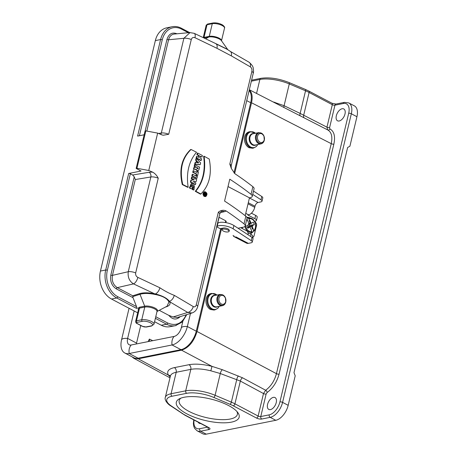 <?xml version="1.0" encoding="UTF-8"?>
<svg xmlns="http://www.w3.org/2000/svg" width="457" height="457" viewBox="0 0 457 457"><rect width="100%" height="100%" fill="white"/><g stroke="black" fill="none" stroke-linecap="round" stroke-linejoin="round"><path stroke-width="0.69" d="M253.561 148.039L252.51 148.251L249.031 147.697A8.375 6.301 78.7 0 1 244.461 139.002A8.375 6.301 78.7 0 1 249.219 131.827L250.293 131.616A8.375 6.301 78.7 0 0 245.746 141.059A8.375 6.301 78.7 0 0 253.561 148.039L256.48 146.411L257.771 144.521M215.018 309.84L213.967 310.052L210.488 309.492A8.375 6.301 78.7 0 1 205.918 300.803A8.375 6.301 78.7 0 1 210.671 293.628L211.745 293.417A8.375 6.301 78.7 0 0 207.198 302.86A8.375 6.301 78.7 0 0 215.018 309.84L217.938 308.212L219.223 306.321M221.588 228.374L197.03 331.479L276.439 373.66L331.234 143.664C332.662 136.826 331.565 132.296 327.955 130.062L249.322 89.732M333.861 144.149L279.067 374.146C276.936 382.046 272.955 388.164 267.134 392.5L266.128 394.048L260.77 416.538L269.196 414.859A12.442 6.992 -62.2 0 0 279.935 401.892L348.697 113.273A12.442 6.992 -62.2 0 0 343.367 103.505L334.947 105.184L329.588 127.669L329.92 128.954C334.153 131.29 335.467 136.352 333.861 144.149A1.914 0.657 -166.6 0 1 331.234 143.664L251.516 102.768L234.652 173.534M148.588 341.522L148.382 340.973L148.239 341.59M148.382 340.973L149.422 339.088L149.576 341.328M273.36 397.367A6.701 3.765 -62.2 0 0 267.985 403.034A6.701 3.765 -62.2 0 0 268.779 409.421A6.701 3.765 -62.2 0 0 275.234 405.245A6.701 3.765 -62.2 0 0 275.023 397.561A6.701 3.765 -62.2 0 0 273.36 397.367M339.203 120.996A6.701 3.765 -62.2 0 0 344.578 115.33A6.701 3.765 -62.2 0 0 343.784 108.949A6.701 3.765 -62.2 0 0 337.329 113.119A6.701 3.765 -62.2 0 0 337.54 120.802A6.701 3.765 -62.2 0 0 339.203 120.996M198.247 422.228A6.701 3.765 -62.2 0 0 199.246 423.273A6.701 3.765 -62.2 0 0 200.669 423.502M251.516 102.768C252.812 96.764 252.07 92.468 249.288 89.869M131.999 356.797L133.758 358.254L138.265 358.802L181.532 350.182C188.792 347.794 193.957 341.556 197.03 331.479M184.102 397.259A32.304 11.082 13.4 0 1 214.482 400.024A32.304 11.082 13.4 0 1 237.931 412.74A32.304 11.082 13.4 0 1 205.176 420.486A32.304 11.082 13.4 0 1 179.424 398.801A32.304 11.082 13.4 0 1 184.102 397.259M210.826 370.81L211.997 366.365L222.37 369.713L242.501 377.779A3.587 2.005 118.4 0 0 240.348 381.064L234.927 403.828L258.136 416.047A1.914 1.074 117.8 0 1 256.48 418.041L233.276 405.822A22.016 7.552 -166.6 0 0 229.997 404.279L213.733 397.419A22.016 7.552 -166.6 0 0 186.685 393.311L172.066 396.225A22.016 7.552 -166.6 0 0 171.186 405.896L182.754 413.694A22.016 7.552 -166.6 0 0 185.525 415.333L208.735 427.552A3.827 1.314 13.4 0 1 209.066 429.523L200.64 431.202L206.244 434.15L275.782 420.297L270.178 417.35L261.758 419.023A1.914 1.44 -101.3 0 1 260.77 416.538A1.914 0.657 -166.6 0 1 258.136 416.047L263.495 393.557L240.348 381.064L220.285 373.523L210.826 370.81C202.908 368.879 196.236 368.399 190.815 369.359L176.196 372.272C172.82 372.969 170.901 374.203 170.421 375.974L170.432 375.934M206.244 434.15A14.356 8.072 117.8 0 1 202.685 433.733L197.081 430.785A14.356 8.072 117.8 0 0 200.64 431.202A1.914 1.44 -101.3 0 1 199.658 428.712L207.569 427.135M356.934 116.718L351.33 113.764A14.356 8.072 117.8 0 0 348.748 102.911L354.352 105.858A14.356 8.072 117.8 0 1 356.934 116.718L349.902 146.234L347.634 147.497L293.982 372.706L295.211 375.814L288.178 405.33A14.356 8.072 117.8 0 1 275.782 420.297M180.892 398.15A29.911 10.26 -166.6 0 0 179.167 400.589A29.911 10.26 -166.6 0 0 205.884 417.498A29.911 10.26 -166.6 0 0 237.36 414.453A29.911 10.26 -166.6 0 0 236.92 411.494M272.892 101.82L284.088 105.704L300.152 113.416L326.955 127.177L332.308 104.693L309.103 92.474L303.682 115.233A3.587 2.028 -62.8 0 0 304.276 117.917M242.501 377.779L265.66 390.249C270.921 386.331 274.52 380.801 276.439 373.66A1.914 0.657 -166.6 0 0 279.067 374.146M170.193 376.928L168.353 375.06C166.497 371.404 168.502 368.919 174.363 367.617L188.987 364.703C195.219 363.601 202.891 364.155 211.997 366.365L181.532 350.182M170.381 376.14A3.587 3.199 -29.6 0 0 168.353 375.06L138.265 358.802M274.8 102.254L274.691 102.745M136.375 343.955A8.375 4.707 117.8 0 1 136.546 343.104L140.739 325.498M129.063 308.281L121.602 339.608A9.568 3.285 13.4 0 1 127.629 338.409L136.546 343.104M134.164 310.966L127.629 338.409A8.375 4.707 117.8 0 0 129.137 344.744A8.375 4.707 117.8 0 0 131.21 344.984L174.094 336.443A8.375 4.707 -62.2 0 0 181.326 327.709L182.806 321.488M233.978 172.923L250.699 102.716A17.709 9.951 -62.2 0 0 249.116 90.583M180.978 349.662L172.06 344.966L129.182 353.512A17.709 9.951 117.8 0 1 124.784 352.998L133.707 357.694A17.709 9.951 117.8 0 0 138.1 358.208L180.978 349.662A17.709 9.951 -62.2 0 0 196.27 331.205L220.731 228.529M174.094 336.443A9.568 7.203 -101.3 0 0 172.06 344.966A17.709 9.951 -62.2 0 0 187.353 326.509L190.46 313.462M124.784 352.998A17.709 9.951 117.8 0 1 121.602 339.608M264.226 139.791A4.547 3.422 78.7 0 0 260.096 133.57A4.547 3.422 78.7 0 0 258.382 140.762A4.547 3.422 78.7 0 0 264.226 139.791M225.684 301.591A4.547 3.422 78.7 0 0 221.548 295.365A4.547 3.422 78.7 0 0 219.834 302.563A4.547 3.422 78.7 0 0 225.684 301.591M251.253 229.888L252.053 232.236L250.579 233.578A8.289 6.238 78.7 0 0 252.184 232.682L253.658 231.339L253.098 229.088L252.127 228.689L252.058 227.152L249.699 226.398L250.099 227.415M248.797 223.816L250.173 222.388L249.105 221.051L249.636 220.348L248.465 218.223L247.048 217.84M249.636 220.348A4.907 3.69 -101.3 0 1 249.836 220.32L251.087 222.982L251.853 223.027L253.184 222.085A4.907 3.69 -101.3 0 1 254.241 224.747L252.772 225.358L249.505 225.25L254.241 224.747M253.098 229.088A4.907 3.69 -101.3 0 0 253.241 228.928L252.361 227.083L252.772 225.358M251.493 229.985A4.907 3.69 -101.3 0 1 251.293 230.014L250.042 227.352L247.34 227.163L250.042 227.352M246.911 225.707L248.357 224.975L246.894 225.587A4.907 3.69 -101.3 0 0 247.945 228.249L249.276 227.3M248.357 224.975L248.768 223.25L247.888 221.405A4.907 3.69 -101.3 0 1 248.031 221.245L247.894 221.422M246.837 219.109L248.031 221.245M246.883 217.366A8.375 6.301 -101.3 0 1 249.333 217.646L251.196 218.326C255.794 219.703 257.491 228.209 253.772 231.242A7.238 5.45 -101.3 0 1 253.658 231.339M253.772 231.242L252.304 232.584A8.375 6.301 -101.3 0 1 249.979 233.824M242.598 228.689A8.375 6.301 -101.3 0 1 242.187 227.403M252.018 232.265L252.184 232.682M249.699 226.398L249.739 227.329M253.241 228.928L252.127 228.689M249.105 221.051L249.836 220.32M250.173 222.388L250.47 222.302M248.802 223.976L251.087 222.982M252.361 227.083L252.058 227.152M252.315 226.089L248.385 226.369L249.505 225.25M248.654 227.255L248.385 226.369M249.762 225.181A2.748 2.068 78.7 0 0 249.408 224.273M251.853 223.027L248.699 224.433M252.464 237.16L252.772 237.109A2.394 1.811 78.4 0 0 252.824 237.103A2.394 1.811 78.4 0 0 254.103 235.675L256.548 225.421A2.394 1.811 78.4 0 0 256.12 223.067L254.772 221.656M249.425 197.967L258.085 202.491L260.884 201.914A4.787 1.639 -166.6 0 0 262.021 201.183L262.798 197.904A4.787 1.639 -166.6 0 0 261.775 196.499L253.509 191.095M233.087 235.412A7.181 3.999 -62.4 0 0 233.921 236.532A7.181 3.999 -62.4 0 0 234.252 236.743A7.181 3.999 -62.4 0 0 236.012 236.937L248.345 243.375L251.144 242.804A4.787 1.639 -166.6 0 0 252.275 242.073A4.787 1.639 -166.6 0 0 251.253 240.662L233.121 228.808A9.568 3.285 -166.6 0 0 217.172 226.364A2.394 0.823 -166.6 0 0 217.018 226.569A2.394 0.823 -166.6 0 0 217.812 227.437L220.108 228.637L222.776 228.169C224.273 227.746 226.072 228.009 228.18 228.951L229.351 230.242L229.094 231.333A3.587 1.228 13.4 0 1 228.117 231.905A7.209 7.209 0 0 1 222.725 230.625A3.587 1.228 13.4 0 1 222.108 229.671A3.587 1.228 13.4 0 1 222.976 229.123A3.587 1.228 13.4 0 1 227.917 230.042A3.587 1.228 13.4 0 1 229.094 231.333M217.018 226.569L217.8 223.29A2.394 0.823 13.4 0 1 217.955 223.079A9.568 3.285 13.4 0 1 233.904 225.53L252.036 237.383A4.787 1.639 13.4 0 1 253.058 238.794L252.275 242.073M262.021 201.183A4.787 1.639 -166.6 0 0 260.993 199.778L252.727 194.374M252.527 237.754A2.394 1.811 78.4 0 0 253.298 236.909M233.921 236.532L234.064 235.921L233.921 236.532M254.566 221.297L255.326 221.142A4.787 1.639 -166.6 0 0 256.457 220.411A4.787 1.639 -166.6 0 0 254.869 218.675L255.646 215.396L251.424 213.191M255.646 215.396A4.787 1.639 13.4 0 1 257.24 217.132L256.457 220.411M248.031 203.828L254.743 207.335A7.181 3.999 117.6 0 1 248.585 214.836L247.82 214.996L254.869 218.675M247.98 232.779L251.116 234.418A4.787 1.639 13.4 0 1 252.704 236.155L252.355 237.611M254.743 207.335L255.006 206.238L248.288 202.737M258.085 202.491A3.587 1.999 -62.4 0 0 255.006 206.238M240.696 227.7L246.591 230.774A7.181 3.999 117.6 0 1 248.1 234.812M248.345 243.375A7.181 3.999 117.6 0 1 246.586 243.181L234.252 236.743M204.09 156.225L203.616 156.277C205.57 170.524 202.788 182.2 195.27 191.306L195.756 191.209C203.251 182.109 206.027 170.45 204.09 156.225L209.232 159.036C212.105 173.831 209.323 185.491 200.897 194.019L200.452 194.139L195.27 191.306M200.897 194.019L195.756 191.209M191.083 149.485L190.632 149.548C181.663 158.122 178.881 169.798 182.286 184.571L187.758 187.347L188.181 187.221C186.022 173.037 188.798 161.378 196.516 152.238L191.083 149.485C182.132 158.048 179.35 169.713 182.749 184.468L182.286 184.571M182.749 184.468L188.181 187.221M204.89 191.672L204.439 191.74C202.668 192.837 202.548 194.391 204.085 196.401L205.764 196.567C207.644 194.493 207.352 192.86 204.89 191.672C203.137 192.757 203.022 194.299 204.542 196.293L205.77 196.567M201.217 160.407L200.783 160.527L196.122 158.076L196.59 157.973L201.217 160.407L201.594 158.836L199.92 157.951L200.337 156.197L202.011 157.088L199.903 156.317M202.011 157.088L202.388 155.511L197.761 153.078L197.298 153.135L196.91 154.752L198.744 155.711L198.401 157.151M197.761 153.078L197.384 154.655L196.91 154.752M197.384 154.655L199.218 155.608L198.744 155.711M199.218 155.608L198.801 157.357L196.504 156.46L196.122 158.076M196.967 156.403L196.59 157.973M196.459 158.533L196.082 160.11L196.773 160.824L196.339 162.641L195.499 162.561L195.128 164.132L194.653 164.246L199.778 164.754L200.212 164.64L200.629 162.892L196.459 158.533L196.002 158.585L195.613 160.207L196.304 160.915L195.899 162.595M195.499 162.561L195.036 162.623L194.653 164.246M195.128 164.132L200.212 164.64M196.082 160.11L195.613 160.207M196.773 160.824L196.304 160.915M194.351 167.388L193.894 169.313L196.127 169.119L195.665 169.233L195.87 169.764L197.247 170.815L198.161 170.621L198.932 169.85L199.618 167.125L194.533 164.749L194.145 166.371L196.293 167.222L193.888 167.451L193.42 169.427L195.665 169.233M193.894 169.313L193.42 169.427M196.127 169.119L196.676 170.158L198.018 170.667M194.99 164.691L194.619 166.268L194.145 166.371M194.619 166.268L196.31 167.148M197.533 175.871L195.95 175.385L197.533 175.871L198.504 171.815L196.927 171.278L196.699 172.255M197.39 171.221L197.093 172.466L193.117 170.678L192.734 172.3L196.247 174.14L195.95 175.385M193.579 170.621L193.202 172.198L192.734 172.3M193.202 172.198L196.716 174.037L196.247 174.14M196.716 174.037L196.424 175.282M196.961 178.287L196.521 178.407L191.86 175.956L192.334 175.854L196.961 178.287L197.333 176.71L192.705 174.277L192.248 174.334L191.86 175.956M192.705 174.277L192.334 175.854M195.487 184.479L195.048 184.599L190.386 182.149L190.86 182.046L195.487 184.479L195.842 182.971L193.328 181.646L196.196 181.503L192.968 181.755M196.196 181.503L196.676 179.475L191.592 177.099L191.22 178.647L193.751 179.972M192.049 177.042L191.689 178.544L191.22 178.647M191.689 178.544L194.288 179.904L190.872 180.115L190.386 182.149M191.334 180.052L190.86 182.046M193.939 190.043L192.94 189.512L193.579 186.81L192.705 185.616L191.809 185.456L191.106 186.479L192.477 187.496L192.1 189.067L189.849 187.89L191.632 183.68L194.488 185.936L193.939 190.043L192.466 189.609L193.111 186.896L192.637 186.039L191.637 185.536M192.94 189.512L192.466 189.609M192.1 189.067L189.387 187.993L191.175 183.748L191.632 183.68M189.849 187.89L189.387 187.993M238.034 228.232L243.198 227.198A8.375 2.873 -166.6 0 0 245.215 225.912A8.375 2.873 -166.6 0 0 244.015 223.873A287.139 98.484 -166.6 0 0 226.112 210.928A11.962 4.102 13.4 0 1 224.278 211.7L220.285 212.642M228.026 186.553L249.459 197.835L250.23 197.681A8.375 2.873 -166.6 0 0 252.247 196.396A8.375 2.873 -166.6 0 0 251.047 194.356A287.139 98.484 13.4 0 0 229.78 179.201L224.57 201.063A287.139 98.484 13.4 0 1 245.837 216.218A8.375 2.873 13.4 0 1 247.037 218.263L245.215 225.912M251.047 194.356L252.87 186.702A287.139 98.484 -166.6 0 0 234.967 173.763L231.345 168.53L229.808 164.092L251.881 71.441A5.981 2.051 13.4 0 1 253.247 73.257L231.173 165.908A5.981 2.051 13.4 0 0 229.808 164.092M217.892 44.649L226.369 48.756L230.174 51.31A5.981 3.519 118.7 0 1 230.174 51.315L249.059 62.221A5.981 3.942 121.5 0 1 250.345 66.859C251.681 67.876 252.195 69.401 251.881 71.441M250.345 66.859L231.316 55.874L216.949 48.305L194.956 37.697C193.174 37.063 191.946 37.674 191.283 39.536L168.713 134.267L163.206 135.238L161.709 134.826A287.139 98.484 13.4 0 0 157.659 133.101L148.754 170.49A287.139 98.484 13.4 0 1 152.804 172.215C155.106 173.574 156.917 175.574 158.242 178.213L135.678 272.943A5.981 2.051 -166.6 0 0 128.28 271.704C127.583 277.125 129.325 281.186 133.501 283.883L117.289 287.636L132.753 295.782L132.998 297.673L116.295 288.875C111.719 285.808 109.897 281.198 110.828 275.057L134.232 176.825L132.65 175.002L130.342 173.791L107.344 270.321A20.337 15.31 78.7 0 0 117.803 296.742L136.54 306.607L132.998 297.673M221.599 211.345L221.731 211.305C221.434 211.06 220.76 211.962 219.714 214.013L197.641 306.664A5.981 2.051 -166.6 0 0 196.276 304.848C195.659 306.698 194.648 307.27 193.237 306.556L174.266 295.348C169.433 293.497 164.64 290.972 159.893 287.784L137.854 277.393C136.135 276.462 135.409 274.977 135.678 272.943M196.276 304.848L218.349 212.197C220.851 210.18 223.439 209.757 226.112 210.928M180.167 316.644C176.442 320.186 172.643 319.751 168.776 315.341L159.253 310.326M168.776 315.341L173.026 316.987L177.442 317.489L192.054 312.971L187.736 312.434L169.753 301.791A1.194 1.063 -25.2 0 0 168.919 302.003L168.73 301.574C166.891 298.267 162.406 295.908 155.277 294.497L154.317 294.319C148.519 293.188 143.744 293.183 140.002 294.302L132.787 296.593M176.185 325.515L169.981 326.698C167.051 327.212 164.137 326.721 161.247 325.224L154.575 321.711M137.666 312.811L111.514 299.038A21.536 16.206 -101.3 0 1 100.443 271.064L105.693 270.013L128.691 173.483L141.053 171.021L136.152 168.439L136.923 168.285L148.754 170.49M144.166 134.786L137.603 136.095L160.596 39.559L155.346 40.604L100.443 271.064M155.346 40.604A21.536 16.206 -101.3 0 1 166.896 27.786L172.152 26.735A21.536 16.206 -101.3 0 0 160.596 39.559A1.194 0.411 13.4 0 1 162.246 39.868L139.408 135.735M138.477 309.423L138.134 309.24L138.54 309.161M139.448 307.218A1.194 0.903 -101.3 0 1 139.516 308.127L136.5 320.791L141.756 319.746L144.772 307.075L139.516 308.127A3.587 1.234 13.4 0 0 138.654 308.675L139.448 307.218L144.698 306.167L140.002 294.302A1.194 0.914 -107.6 0 0 139.419 293.662C143.378 292.52 148.388 292.543 154.449 293.731L155.391 293.942C162.366 295.736 167.068 298.21 169.49 301.363L169.753 301.791C170.758 304.236 169.324 305.996 165.445 307.064M136.54 306.607L136.38 308.315L139.088 307.778M136.923 168.285L145.829 130.896L145.058 131.05L136.152 168.439M145.829 130.896L157.659 133.101M128.691 173.483A1.194 0.411 13.4 0 1 130.342 173.791M218.943 217.235L225.044 220.445A3.587 1.234 13.4 0 1 226.215 221.736A3.587 1.234 13.4 0 1 225.392 222.279L224.684 222.433M217.646 223.936L217.509 223.97A2.394 0.823 -166.6 0 0 217.326 224.016M249.459 197.835L245.198 215.715M252.87 186.702A8.375 2.873 13.4 0 1 254.069 188.741L252.247 196.396M216.127 43.912L227.255 49.367M167.085 306.201L168.919 302.003M186.793 314.599L182.28 322.019L175.322 325.704C172.403 326.224 169.496 325.732 166.599 324.23L155.386 318.323M134.232 176.825L135.272 179.538L112.445 275.371C111.588 280.827 113.205 284.917 117.289 287.636A1.194 0.674 -62.2 0 0 116.295 288.875M137.854 277.393A5.981 2.753 113.8 0 1 133.501 283.883L154.449 293.731L154.317 294.319M159.893 287.784A5.981 3.21 116.7 0 1 155.391 293.942L155.277 294.497M174.266 295.348A5.981 3.513 118.9 0 1 169.49 301.363A1.194 1.04 156.9 0 0 168.73 301.574M193.237 306.556A5.981 3.913 122.4 0 1 187.736 312.434L173.026 316.987M190.066 32.55L183.885 38.291A5.981 2.051 13.4 0 1 191.283 39.536M218.023 44.695L194.196 33.327L189.735 32.573L174.128 34.064C171.335 34.492 169.484 36.394 168.576 39.765L146.817 131.079M194.196 33.327A5.981 2.725 114.7 0 1 194.956 37.697M215.944 43.821A5.981 3.205 116.9 0 1 216.949 48.305M230.174 51.315A5.981 3.519 118.7 0 1 231.316 55.874M196.716 167.713L197.658 168.21L197.578 168.553L198.041 168.479C197.533 169.079 197.207 168.907 197.064 167.959L197.15 167.593L198.132 168.107L197.704 168.862M197.481 161.561L197.207 162.726L198.749 162.881L197.481 161.561M204.65 195.962L205.576 196.213C207.295 194.442 207.044 193.06 204.827 192.077C203.456 193.077 203.394 194.374 204.65 195.962M205.342 196.224L206.29 194.156M206.256 193.917L204.616 192.157M204.667 194.054L203.931 193.362L204.485 192.911L206.335 193.962L205.787 195.27M205.696 194.939C205.222 195.63 204.85 195.493 204.582 194.522L203.633 194.602L204.205 194.094L203.742 194.162M204.205 194.094L205.124 194.019L205.199 193.711L204.725 193.814M206.13 194.836C205.656 195.516 205.296 195.373 205.05 194.408L204.582 194.522M205.05 194.408L204.108 194.482M205.199 193.711L203.931 193.362M204.399 193.26L204.485 192.911M198.132 168.107L197.658 168.21M198.241 162.938L197.047 161.692M205.336 194.385L205.867 194.688L205.993 194.162L205.461 193.859L205.336 194.385M205.679 194.911L205.022 193.985M205.993 194.162L205.519 194.265M149.422 339.088L152.752 340.694M194.105 420.046A12.442 6.992 -62.2 0 0 199.658 428.712M256.548 93.439L259.873 79.472L251.361 81.169M174.363 367.617A3.587 2.702 78.7 0 1 176.196 372.272L171.078 393.74L185.696 390.826L190.815 369.359A3.587 2.702 78.7 0 0 188.987 364.703M256.48 418.041A3.827 1.314 -166.6 0 0 261.758 419.023M208.735 427.552A1.914 1.074 -62.2 0 1 208.261 427.501L185.051 415.282L170.535 405.736C168.136 404.462 164.172 400.086 165.314 397.413A23.93 8.209 13.4 0 1 171.078 393.74A1.914 1.44 78.7 0 0 172.066 396.225M348.697 113.273A1.914 0.657 13.4 0 1 351.33 113.764L282.575 402.383L288.178 405.33M222.37 369.713A3.587 1.514 111 0 0 220.285 373.523L215.098 395.294L231.362 402.149L236.755 379.527A3.587 1.554 109 0 1 238.428 375.951M186.685 393.311A1.914 1.44 78.7 0 1 185.696 390.826A23.93 8.209 13.4 0 1 215.098 395.294A1.914 0.788 112.9 0 1 213.733 397.419M229.997 404.279A1.914 0.788 112.9 0 0 231.362 402.149A23.93 8.209 13.4 0 1 234.927 403.828A1.914 1.074 117.8 0 1 233.276 405.822M300.203 115.827A3.587 1.388 -63.4 0 1 300.152 113.416L305.539 90.794L289.275 83.934L284.088 105.704A3.587 1.434 -65.3 0 0 283.917 107.475M260.901 78.33C269.35 77.096 278.741 78.501 289.07 82.551A1.914 0.788 112.9 0 1 289.275 83.934A23.93 8.209 -166.6 0 0 259.873 79.472A1.914 1.44 78.7 0 1 260.901 78.33L251.596 80.186M305.333 89.412L308.761 91.023A1.914 1.074 117.8 0 1 309.103 92.474A23.93 8.209 -166.6 0 0 305.539 90.794A1.914 0.788 112.9 0 0 305.333 89.412L289.07 82.551M279.935 401.892A1.914 0.657 13.4 0 1 282.575 402.383A14.356 8.072 117.8 0 1 270.178 417.35A1.914 1.44 78.7 0 1 269.196 414.859M208.026 427.375A1.914 1.44 78.7 0 0 209.066 429.523M185.051 415.282A1.914 1.074 -62.2 0 0 185.525 415.333M182.103 413.528A1.914 1.325 -56 0 0 182.754 413.694M170.535 405.736A1.914 1.325 -56 0 0 171.186 405.896M266.128 394.048A1.914 0.657 13.4 0 1 263.495 393.557L265.66 390.249A1.914 1.08 -124.5 0 1 267.134 392.5M343.367 103.505A1.914 1.44 -101.3 0 1 344.395 102.368L335.975 104.042A1.914 1.44 -101.3 0 0 334.947 105.184A1.914 0.657 13.4 0 1 332.308 104.693A1.914 1.074 117.8 0 0 331.965 103.242L308.761 91.023M329.92 128.954A1.914 1.582 -66 0 1 327.812 129.994M327.675 129.931L326.955 127.177A1.914 0.657 -166.6 0 0 329.588 127.669M250.699 102.716L246.723 100.626M196.27 331.205L187.353 326.509A9.568 3.285 -166.6 0 0 181.326 327.709M138.1 358.208L129.182 353.512A9.568 7.203 -101.3 0 1 131.21 344.984M264.3 140.225A5.393 4.056 78.7 0 0 259.399 132.844A5.393 4.056 78.7 0 0 257.365 141.379A5.393 4.056 78.7 0 0 264.3 140.225M258.685 132.627A5.741 4.324 78.7 0 0 255.566 139.105A5.741 4.324 78.7 0 0 260.93 143.892C262.649 143.464 263.775 142.264 264.3 140.288L263.957 136.077L261.735 133.267L258.685 132.627L253.081 133.741A5.741 4.324 78.7 0 0 249.962 140.219A5.741 4.324 78.7 0 0 255.326 145.006L260.93 143.892M253.983 133.564A6.021 4.536 78.7 0 0 249.322 140.345A6.021 4.536 78.7 0 0 256.228 144.829M255.486 133.261A8.026 6.038 78.7 0 0 247.163 135.015A8.026 6.038 78.7 0 0 249.373 146.097A8.026 6.038 78.7 0 0 257.731 144.526M225.752 302.026A5.393 4.056 78.7 0 0 220.851 294.645A5.393 4.056 78.7 0 0 218.817 303.18A5.393 4.056 78.7 0 0 225.752 302.026M220.137 294.428A5.741 4.324 78.7 0 0 217.024 300.9A5.741 4.324 78.7 0 0 222.382 305.687C224.107 305.265 225.227 304.065 225.752 302.088L225.41 297.873L223.187 295.068L220.137 294.428L214.533 295.542A5.741 4.324 78.7 0 0 211.42 302.02A5.741 4.324 78.7 0 0 216.778 306.807L222.382 305.687M215.436 295.365A6.021 4.536 78.7 0 0 210.774 302.146A6.021 4.536 78.7 0 0 217.681 306.624M216.944 295.062A8.026 6.038 78.7 0 0 208.62 296.816A8.026 6.038 78.7 0 0 210.826 307.898A8.026 6.038 78.7 0 0 219.189 306.327M253.715 230.648A6.564 4.941 78.7 0 0 254.972 222.713A6.564 4.941 78.7 0 0 249.019 218.789M247.414 219.686A6.564 4.941 78.7 0 0 246.386 220.994M245.552 224.501A6.564 4.941 78.7 0 0 252.11 231.545M248.465 218.223A7.238 5.45 -101.3 0 1 251.196 218.326M252.053 232.236A7.238 5.45 -101.3 0 1 244.941 226.409M241.262 227.586A8.375 6.301 78.7 0 0 241.393 228.06M248.585 214.836L245.757 213.362M250.63 236.463L251.116 234.418M233.121 228.808L233.904 225.53M217.172 226.364L217.955 223.079M251.253 240.662L252.036 237.383M260.993 199.778L261.775 196.499M244.015 223.873L245.837 216.218M137.323 323.573A2.394 0.823 13.4 0 1 137.117 322.345L142.367 321.3A5.981 2.051 -166.6 0 1 150.61 322.831A5.981 2.051 -166.6 0 1 151.124 325.91L145.869 326.955A2.394 0.823 13.4 0 1 142.573 326.338L137.323 323.573A1.194 0.674 117.8 0 1 137.026 323.539L142.276 326.304A1.194 0.674 -62.2 0 0 142.573 326.338M155.763 316.73L167.633 322.985C175.882 326.435 182.063 323.705 186.17 314.787M132.753 295.782L139.419 293.662M142.367 321.3A1.194 0.903 78.7 0 1 141.756 319.746A7.181 2.462 13.4 0 1 149.747 320.763A7.181 2.462 13.4 0 1 153.992 324.173L157.008 311.508A7.181 2.462 -166.6 0 0 152.769 308.092A7.181 2.462 -166.6 0 0 144.772 307.075A1.194 0.903 -101.3 0 0 144.698 306.167A7.529 2.582 13.4 0 1 154.083 307.63A7.529 2.582 13.4 0 1 157.014 311.491L167.073 306.207M188.358 32.698L181.56 29.117A20.337 15.31 78.7 0 0 162.246 39.868M145.143 131.033L166.959 39.451C168.816 33.835 172.158 31.95 176.99 33.789M224.518 28.123A7.181 2.462 -166.6 0 0 220.28 24.712A7.181 2.462 -166.6 0 0 212.282 23.695L207.027 24.741L204.011 37.405L209.266 36.36L212.282 23.695A1.194 0.903 -101.3 0 1 212.922 22.981C216.224 22.593 219.457 23.273 222.628 25.021C224.364 26.375 224.993 27.409 224.518 28.123L221.502 40.787A7.181 2.462 13.4 0 0 217.264 37.377A7.181 2.462 13.4 0 0 209.266 36.36A1.194 0.903 -101.3 0 1 208.826 37L205.69 38.742M158.556 133.478L161.315 133.021L183.885 38.291L168.576 39.765A1.194 0.411 13.4 0 1 166.959 39.451M161.247 325.224L166.599 324.23A1.194 0.674 -62.2 0 0 167.633 322.985M136.38 308.315L116.769 297.993L111.514 299.038M110.828 275.057A1.194 0.411 13.4 0 0 112.445 275.371L128.28 271.704L150.844 176.973L135.272 179.538M132.65 175.002L149.108 172.289A9.568 3.285 13.4 0 1 152.804 172.215M225.392 222.279L225.724 220.88M219.092 217.309L217.509 223.97M227.963 49.87L221.371 40.604A7.529 2.582 -166.6 0 0 215.904 37.64A7.529 2.582 -166.6 0 0 208.826 37L204.045 37.948M117.803 296.742A1.194 0.674 -62.2 0 1 116.769 297.993A21.536 16.206 -101.3 0 1 105.693 270.013A1.194 0.411 13.4 0 1 107.344 270.321M158.242 178.213A5.981 2.051 -166.6 0 0 150.844 176.973A3.587 2.611 -99.4 0 0 149.108 172.289M219.714 214.013A5.981 2.051 -166.6 0 0 218.349 212.197M160.67 134.381A3.587 2.611 -99.4 0 0 161.315 133.021A5.981 2.051 13.4 0 1 168.713 134.267M221.696 211.323A5.981 4.644 -103.3 0 1 224.278 211.7M212.922 22.981L207.672 24.027A1.194 0.903 78.7 0 0 207.027 24.741A3.587 1.234 13.4 0 0 206.164 25.289L203.239 37.565M153.992 324.173L151.621 325.99A1.194 0.903 -101.3 0 1 151.124 325.91M138.654 308.675L135.638 321.34A3.587 1.234 -166.6 0 1 136.5 320.791A1.194 0.903 78.7 0 0 137.117 322.345M145.869 326.955A1.194 0.903 78.7 0 0 146.366 327.035L142.276 326.304M203.394 37.634A3.587 1.234 13.4 0 1 204.011 37.405A1.194 0.903 -101.3 0 1 203.811 37.834M172.152 26.735C175.254 26.146 178.316 26.637 181.343 28.214A1.194 0.674 117.8 0 1 181.56 29.117M165.314 397.413L170.415 375.991M133.758 358.254L169.981 377.83M193.734 419.852L193.38 423.559L193.751 426.284L194.585 428.335L197.081 430.785M208.261 427.501L208.592 427.569M348.748 102.911L344.395 102.368M331.965 103.242L335.975 104.042M250.293 131.616L255.526 133.255M211.745 293.417L216.984 295.056M222.108 229.671L222.456 228.226M191.843 185.445L191.397 185.559M192.083 312.954C194.939 311.942 196.79 309.846 197.641 306.664M253.247 73.257C253.629 72.406 253.629 70.744 253.241 68.27C253.144 66.573 251.75 64.557 249.059 62.221M231.345 168.53L231.173 165.908M151.621 325.99L146.366 327.035M181.343 28.214L189.626 32.578M135.638 321.34C135.7 322.551 136.163 323.288 137.026 323.539M207.672 24.027L206.164 25.289M205.776 195.27L205.33 195.385"/></g></svg>
